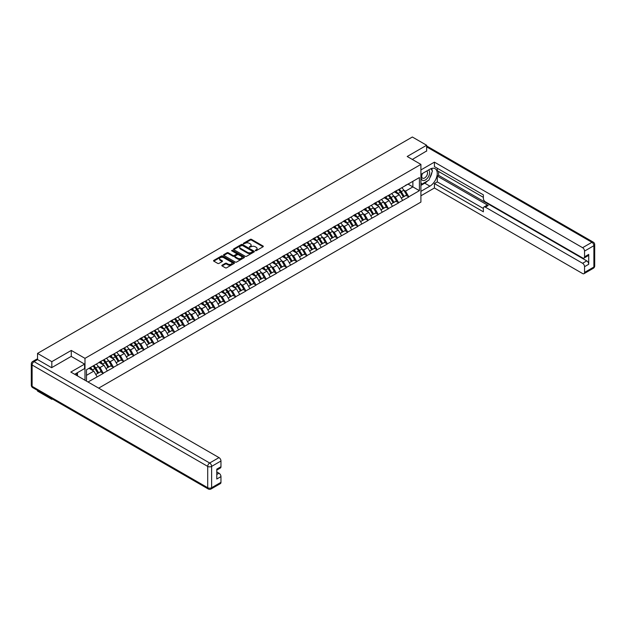 <?xml version="1.0" encoding="UTF-8"?>
<svg xmlns="http://www.w3.org/2000/svg" width="626" height="626" viewBox="0 0 626 626"><rect width="100%" height="100%" fill="white"/><g stroke="black" fill="none" stroke-linecap="round" stroke-linejoin="round"><path stroke-width="0.94" d="M255.345 250.697L256.245 250.697L263.053 246.769A0.908 0.524 0 0 0 263.053 246.034L251.519 239.375A0.908 0.524 0 0 0 250.236 239.375L243.428 243.303L243.428 243.819L245.204 243.311A2.903 1.675 0 0 1 249.305 243.311L250.267 243.866A2.903 1.675 0 0 1 251.12 245.048A2.903 1.675 0 0 1 250.267 246.237L249.391 247.262L251.167 246.754A2.903 1.675 0 0 1 255.267 246.754L256.23 247.309A2.903 1.675 0 0 1 257.075 248.491A2.903 1.675 0 0 1 256.23 249.672L255.345 250.697L255.345 250.181M222.105 265.189A0.908 0.524 0 0 0 222.105 265.933L225.344 267.803A0.908 0.524 0 0 0 226.628 267.803L234.187 263.436A0.908 0.524 0 0 0 234.187 262.693L222.653 256.034A0.908 0.524 0 0 0 221.369 256.034L213.81 260.4A0.908 0.524 0 0 0 213.81 261.144L217.715 263.397A0.908 0.524 0 0 0 218.998 263.397L222.238 261.527A0.908 0.524 0 0 0 222.238 260.792L220.297 259.673A2.426 1.401 0 0 1 219.585 258.679A2.426 1.401 0 0 1 221.08 257.388A2.426 1.401 0 0 1 223.725 257.693L231.315 262.075A2.426 1.401 0 0 1 232.027 263.069A2.426 1.401 0 0 1 230.532 264.36A2.426 1.401 0 0 1 227.887 264.055L226.628 263.327A0.908 0.524 0 0 0 225.344 263.327L222.105 265.189L222.105 265.933L225.344 264.078L225.344 263.327M71.278 350.427L51.825 361.664L37.529 353.408L412.354 137.008L426.65 145.255L407.197 156.492L420.907 164.403L84.987 358.346L71.278 350.427L71.278 356.421M245.267 256.3A0.908 0.524 0 0 0 246.55 256.3L254.109 251.934A0.908 0.524 0 0 0 254.109 251.19L242.583 244.531A0.908 0.524 0 0 0 241.3 244.531L233.741 248.898A0.908 0.524 0 0 0 233.741 249.641L245.267 256.3M231.776 250.838L244.14 257.693L236.589 262.051A0.908 0.524 0 0 1 235.306 262.051L223.772 255.392L223.772 254.649A0.908 0.524 0 0 0 223.772 255.392M223.772 254.649L227.011 252.779A0.908 0.524 0 0 1 228.287 252.779L232.966 255.486A0.908 0.524 0 0 0 234.249 255.486L236.393 254.242A0.908 0.524 0 0 0 236.393 253.507L231.526 250.69L232.426 250.173L244.148 256.942A0.908 0.524 0 0 1 244.148 257.685L244.148 256.942M84.987 380.24L84.987 358.346M98.665 388.136L420.907 202.096L420.907 164.403M92.992 366.007A6.182 3.568 -120 0 1 95.113 368.479L97.992 373.245L100.504 371.789L103.298 373.401L100.035 367.525L98.227 366.476M103.298 373.401L88.023 381.993M86.49 381.109L86.49 369.763L419.404 177.557L419.404 190.672L408.794 196.799L405.531 191.141L403.723 190.101M398.496 189.631A6.182 3.568 -120 0 1 400.609 192.104L403.496 196.861L406.008 195.414L408.794 196.799M408.794 197.026L398.613 202.675L395.35 197.026L393.543 195.977M388.308 195.508A6.182 3.568 -120 0 1 390.428 197.98L393.308 202.746L395.82 201.29L398.613 202.675M398.613 202.902L388.425 208.552L385.162 202.902L383.355 201.862M378.127 201.384A6.182 3.568 -120 0 1 380.24 203.865L383.128 208.622L385.639 207.175L388.425 208.552M388.425 208.779L378.245 214.436L374.982 208.779L373.174 207.738M367.939 207.269A6.182 3.568 -120 0 1 370.06 209.741L372.94 214.499L375.459 213.051L378.245 214.436M378.245 214.663L368.065 220.313L364.801 214.663L362.986 213.615M357.759 213.145A6.182 3.568 -120 0 1 359.88 215.626L362.759 220.383L365.271 218.928L368.065 220.313M368.065 220.54L357.876 226.197L354.613 220.54L352.806 219.499M347.579 219.03A6.182 3.568 -120 0 1 349.691 221.502L352.579 226.26L355.091 224.812L357.876 226.197M357.876 226.416L347.696 232.074L344.433 226.416L342.625 225.376M337.391 224.906A6.182 3.568 -120 0 1 339.511 227.379L342.391 232.136L344.91 230.689L347.696 232.074M347.696 232.301L337.508 237.95L334.245 232.301L332.437 231.252M327.21 230.783A6.182 3.568 -120 0 1 329.331 233.263L332.21 238.021L334.722 236.565L337.508 237.95M337.508 238.177L327.328 243.835L324.065 238.177L322.257 237.137M317.03 236.667A6.182 3.568 -120 0 1 319.143 239.14L322.03 243.897L324.542 242.45L327.328 243.835M327.328 244.054L317.147 249.711L313.884 244.054L312.077 243.013M306.842 242.544A6.182 3.568 -120 0 1 308.962 245.016L311.842 249.782L314.354 248.326L317.147 249.711M317.147 249.938L306.959 255.588L303.696 249.938L301.889 248.89M296.661 248.42A6.182 3.568 -120 0 1 298.774 250.901L301.662 255.658L304.173 254.203L306.959 255.588M306.959 255.815L296.779 261.472L293.516 255.815L291.708 254.774M286.473 254.305A6.182 3.568 -120 0 1 288.594 256.777L291.473 261.535L293.993 260.087L296.779 261.472M296.779 261.691L286.598 267.349L283.328 261.691L281.52 260.651M276.293 260.181A6.182 3.568 -120 0 1 278.413 262.654L281.293 267.419L283.805 265.964L286.598 267.349M286.598 267.576L276.41 273.226L273.147 267.576L271.34 266.527M266.113 266.058A6.182 3.568 -120 0 1 268.225 268.538L271.113 273.296L273.625 271.84L276.41 273.226M276.41 273.452L266.23 279.11L262.967 273.452L261.159 272.412M255.924 271.942A6.182 3.568 -120 0 1 258.045 274.415L260.925 279.173L263.444 277.725L266.23 279.11M266.23 279.337L256.042 284.986L252.779 279.337L250.971 278.288M245.744 277.819A6.182 3.568 -120 0 1 247.865 280.291L250.744 285.057L253.256 283.601L256.042 284.986M256.042 285.213L245.861 290.863L242.598 285.213L240.791 284.165M235.564 283.695A6.182 3.568 -120 0 1 237.677 286.176L240.564 290.933L243.076 289.478L245.861 290.863M245.861 291.09L235.681 296.747L232.418 291.09L230.611 290.049M225.376 289.58A6.182 3.568 -120 0 1 227.496 292.052L230.376 296.81L232.888 295.362L235.681 296.747M235.681 296.974L225.493 302.624L222.23 296.974L220.422 295.926M215.195 295.456A6.182 3.568 -120 0 1 217.308 297.929L220.195 302.694L222.707 301.239L225.493 302.624M225.493 302.851L215.313 308.501L212.05 302.851L210.242 301.802M205.007 301.333A6.182 3.568 -120 0 1 207.128 303.813L210.007 308.571L212.527 307.123L215.313 308.501M215.313 308.728L205.132 314.385L201.862 308.728L200.054 307.687M194.827 307.217A6.182 3.568 -120 0 1 196.947 309.69L199.827 314.448L202.339 313L205.132 314.385M205.132 314.612L194.944 320.262L191.681 314.612L189.874 313.563M184.647 313.094A6.182 3.568 -120 0 1 186.759 315.567L189.647 320.332L192.159 318.877L194.944 320.262M194.944 320.489L184.764 326.138L181.501 320.489L179.693 319.448M174.458 318.97A6.182 3.568 -120 0 1 176.579 321.451L179.459 326.209L181.97 324.761L184.764 326.138M184.764 326.365L174.576 332.023L171.313 326.365L169.505 325.324M164.278 324.855A6.182 3.568 -120 0 1 166.399 327.328L169.278 332.085L171.79 330.638L174.576 332.023M174.576 332.25L164.395 337.899L161.132 332.25L159.325 331.201M154.098 330.731A6.182 3.568 -120 0 1 156.21 333.204L159.098 337.97L161.61 336.514L164.395 337.899M164.395 338.126L154.215 343.776L150.952 338.126L149.137 337.085M143.91 336.608A6.182 3.568 -120 0 1 146.03 339.089L148.91 343.846L151.422 342.399L154.215 343.776M154.215 344.003L144.027 349.66L140.764 344.003L138.956 342.962M133.729 342.492A6.182 3.568 -120 0 1 135.842 344.965L138.729 349.723L141.241 348.275L144.027 349.66M144.027 349.887L133.847 355.537L130.584 349.887L128.776 348.839M123.541 348.369A6.182 3.568 -120 0 1 125.662 350.842L128.541 355.607L131.061 354.152L133.847 355.537M133.847 355.764L123.666 361.413L120.395 355.764L118.588 354.723M113.361 354.246A6.182 3.568 -120 0 1 115.481 356.726L118.361 361.484L120.873 360.036L123.666 361.413M123.666 361.64L113.478 367.298L110.215 361.64L108.408 360.599M103.18 360.13A6.182 3.568 -120 0 1 105.293 362.603L108.181 367.36L110.692 365.913L113.478 367.298M113.478 367.525L103.298 373.174M99.839 361.828L103.298 360.06M100.035 367.525L104.018 365.224L98.986 362.321M107.281 370.874L104.018 365.224M110.019 355.951L113.478 354.183M110.215 361.64L114.198 359.347L109.174 356.444M117.461 364.997L114.198 359.347M120.2 350.075L123.666 348.299M120.395 355.764L124.378 353.463L119.355 350.56M127.641 359.121L124.378 353.463M130.388 344.19L133.847 342.422M130.584 349.887L134.567 347.587L129.535 344.683M137.83 353.236L134.567 347.587M140.568 338.314L144.027 336.545M140.764 344.003L144.747 341.702L139.723 338.807M148.01 347.36L144.747 341.702M150.756 332.437L154.215 330.661M150.952 338.126L154.927 335.826L149.904 332.922M158.198 341.483L154.927 335.826M160.937 326.553L164.395 324.784M161.132 332.25L165.115 329.949L160.084 327.046M168.378 335.599L165.115 329.949M171.117 320.676L174.576 318.908M171.313 326.365L175.296 324.065L170.272 321.169M178.559 329.722L175.296 324.065M181.305 314.8L184.764 313.023M181.501 320.489L185.484 318.188L180.452 315.285M188.747 323.845L185.484 318.188M191.486 308.915L194.944 307.147M191.681 314.612L195.664 312.311L190.64 309.408M198.927 317.961L195.664 312.311M201.666 303.039L205.132 301.27M201.862 308.728L205.844 306.427L200.821 303.532M209.107 312.084L205.844 306.427M211.854 297.162L215.313 295.386M212.05 302.851L216.033 300.55L211.001 297.647M219.296 306.208L216.033 300.55M222.034 291.278L225.493 289.509M222.23 296.974L226.213 294.674L221.189 291.771M229.476 300.324L226.213 294.674M232.223 285.401L235.681 283.633M232.418 291.09L236.393 288.789L231.37 285.894M239.664 294.447L236.393 288.789M242.403 279.525L245.861 277.748M242.598 285.213L246.581 282.913L241.55 280.01M249.844 288.57L246.581 282.913M252.583 273.64L256.042 271.872M252.779 279.337L256.762 277.036L251.738 274.133M260.025 282.686L256.762 277.036M262.771 267.764L266.23 265.995M262.967 273.452L266.95 271.152L261.918 268.257M270.213 276.809L266.95 271.152M272.952 261.887L276.41 260.111M273.147 267.576L277.13 265.275L272.107 262.372M280.393 270.925L277.13 265.275M283.132 256.003L286.598 254.234M283.328 261.691L287.311 259.399L282.287 256.496M290.574 265.048L287.311 259.399M293.32 250.126L296.779 248.35M293.516 255.815L297.499 253.514L292.467 250.611M300.762 259.172L297.499 253.514M303.5 244.25L306.959 242.473M303.696 249.938L307.679 247.638L302.655 244.735M310.942 253.287L307.679 247.638M313.689 238.365L317.147 236.597M313.884 244.054L317.859 241.761L312.836 238.858M321.13 247.411L317.859 241.761M323.869 232.489L327.328 230.712M324.065 238.177L328.047 235.877L323.024 232.974M331.31 241.534L328.047 235.877M334.049 226.604L337.508 224.836M334.245 232.301L338.228 230L333.204 227.097M341.491 235.65L338.228 230M344.237 220.728L347.696 218.959M344.433 226.416L348.416 224.124L343.384 221.221M351.679 229.773L348.416 224.124M354.418 214.851L357.876 213.075M354.613 220.54L358.596 218.239L353.573 215.336M361.859 223.897L358.596 218.239M364.598 208.967L368.065 207.198M364.801 214.663L368.777 212.363L363.753 209.46M372.04 218.012L368.777 212.363M374.786 203.09L378.245 201.322M374.982 208.779L378.965 206.486L373.933 203.583M382.228 212.136L378.965 206.486M384.967 197.213L388.425 195.437M385.162 202.902L389.145 200.602L384.121 197.699M392.408 206.259L389.145 200.602M395.155 191.329L398.613 189.561M395.35 197.026L399.333 194.725L394.302 191.822M402.596 200.375L399.333 194.725M405.335 185.452L408.794 183.684M405.531 191.141L412.878 186.908L412.878 181.329L419.404 177.557M408.042 184.114L419.404 190.672M426.65 151.179L426.65 145.255M51.825 398.668L51.825 399.349L37.529 391.094L37.529 390.413M51.825 361.664L51.825 367.579M37.529 353.408L37.529 359.551M51.825 399.349L52.42 399.005M86.49 375.342L93.83 371.101L89.002 368.315M97.093 376.758L93.83 371.101M255.596 250.791L256.23 250.431A2.903 1.675 0 0 0 257.075 249.242L257.075 248.491M251.12 245.048L251.12 245.807A2.903 1.675 0 0 1 250.267 246.988L249.641 247.348M263.053 246.034L263.053 246.769L251.519 240.126A0.908 0.524 0 0 0 250.236 240.126L243.678 243.913M254.109 251.19L254.109 251.934L242.583 245.282A0.908 0.524 0 0 0 241.3 245.282L233.748 249.641L233.741 248.898M252.513 251.816L252.513 251.3L242.387 245.455L240.564 245.995A2.903 1.675 0 0 0 239.711 247.176A2.903 1.675 0 0 0 240.564 248.358L247.481 252.356A2.903 1.675 0 0 0 251.582 252.356L252.513 251.816L252.513 252.575L252.693 251.558M239.711 247.176L239.711 247.935A2.903 1.675 0 0 0 240.564 249.117L240.564 248.358M252.513 252.575L251.582 253.107A2.903 1.675 0 0 1 247.481 253.107L240.564 249.117M223.787 255.4L227.011 253.538L227.011 252.779M236.659 253.874L236.659 254.625A0.908 0.524 0 0 1 236.393 254.993L234.249 256.237A0.908 0.524 0 0 1 232.966 256.237L228.287 253.538A0.908 0.524 0 0 0 227.011 253.538M237.825 258.288A2.426 1.401 0 0 0 240.462 258.585A2.426 1.401 0 0 0 241.957 257.294A2.426 1.401 0 0 0 241.253 256.308L238.576 254.759A0.908 0.524 0 0 0 237.293 254.759L235.149 256.003A0.908 0.524 0 0 0 235.149 256.738L237.825 258.288L237.825 259.039A2.426 1.401 0 0 0 240.462 259.344A2.426 1.401 0 0 0 241.957 258.045L241.957 257.294M234.883 256.37L234.883 257.122A0.908 0.524 0 0 0 235.149 257.497L235.149 256.738M237.825 259.039L235.149 257.497M232.027 263.069L232.027 263.82A2.426 1.401 0 0 1 230.532 265.111A2.426 1.401 0 0 1 227.887 264.806L226.628 264.078A0.908 0.524 0 0 0 225.344 264.078M219.585 258.679L219.585 259.438A2.426 1.401 0 0 0 220.297 260.424L220.297 259.673M222.222 261.535L220.297 260.424M234.171 263.444L222.653 256.793A0.908 0.524 0 0 0 221.369 256.793L213.818 261.152L213.81 260.4M401.806 187.714A7.567 4.374 60 0 1 403.793 190.21L401.274 191.666A7.567 4.374 -120 0 0 399.294 189.169M401.274 191.666L404.161 196.423L406.673 194.968L403.793 190.21M403.496 196.861L404.161 196.423M406.008 195.414L406.673 194.968M394.967 191.439A6.182 3.568 60 0 1 396.673 193.191M395.929 191.11A7.567 4.374 60 0 1 397.917 193.606L398.199 194.076M401.297 198.129L403.308 196.908L400.429 192.151A7.567 4.374 -120 0 0 398.441 189.655M403.308 196.908L401.274 198.09M391.626 193.598A7.567 4.374 60 0 1 393.605 196.087L391.094 197.542A7.567 4.374 -120 0 0 389.114 195.046M391.094 197.542L393.973 202.3L396.493 200.852L393.605 196.087M393.308 202.746L393.973 202.3M395.82 201.29L396.493 200.852M384.779 197.323A6.182 3.568 60 0 1 386.485 199.068M385.749 196.987A7.567 4.374 60 0 1 387.729 199.483L388.018 199.952M391.117 204.013L393.128 202.793L390.248 198.027A7.567 4.374 -120 0 0 388.261 195.539M393.128 202.793L391.086 203.966M381.437 199.475A7.567 4.374 60 0 1 383.425 201.971L380.913 203.419A7.567 4.374 -120 0 0 378.926 200.923M380.913 203.419L383.793 208.176L386.305 206.729L383.425 201.971M383.128 208.622L383.793 208.176M385.639 207.175L386.305 206.729M374.598 203.2A6.182 3.568 60 0 1 376.304 204.945M375.569 202.863A7.567 4.374 60 0 1 377.548 205.359L377.83 205.829M380.929 209.89L382.948 208.669L380.06 203.912A7.567 4.374 -120 0 0 378.081 201.415M382.948 208.669L380.905 209.851M371.257 205.351A7.567 4.374 60 0 1 373.237 207.848L370.725 209.303A7.567 4.374 -120 0 0 368.745 206.807M370.725 209.303L373.612 214.061L376.124 212.605L373.237 207.848M372.94 214.499L373.612 214.061M375.459 213.051L376.124 212.605M364.418 209.076A6.182 3.568 60 0 1 366.124 210.829M365.381 208.748A7.567 4.374 60 0 1 367.368 211.244L367.65 211.713M370.748 215.767L372.76 214.546L369.88 209.788A7.567 4.374 -120 0 0 367.892 207.292M372.76 214.546L370.725 215.727M361.077 211.236A7.567 4.374 60 0 1 363.057 213.724L360.545 215.18A7.567 4.374 -120 0 0 358.557 212.684M360.545 215.18L363.424 219.937L365.936 218.49L363.057 213.724M362.759 220.383L363.424 219.937M365.271 218.928L365.936 218.49M354.23 214.961A6.182 3.568 60 0 1 355.936 216.706M355.2 214.624A7.567 4.374 60 0 1 357.18 217.12L357.469 217.59M360.56 221.651L362.579 220.43L359.692 215.673A7.567 4.374 -120 0 0 357.712 213.176M362.579 220.43L360.537 221.604M350.889 217.112A7.567 4.374 60 0 1 352.876 219.609L350.364 221.056A7.567 4.374 -120 0 0 348.377 218.56M350.364 221.056L353.244 225.822L355.756 224.366L352.876 219.609M352.579 226.26L353.244 225.822M355.091 224.812L355.756 224.366M344.05 220.837A6.182 3.568 60 0 1 345.755 222.59M345.012 220.501A7.567 4.374 60 0 1 347 222.997L347.281 223.466M350.38 227.528L352.391 226.307L349.511 221.549A7.567 4.374 -120 0 0 347.532 219.053M352.391 226.307L350.357 227.488M422.253 173.613A6.002 3.466 120 0 0 423.286 180.538A6.002 3.466 120 0 0 428.708 176.25A6.002 3.466 120 0 0 428.56 169.975M422.597 173.418A4.108 2.371 120 0 0 422.581 178.183A4.108 2.371 120 0 0 423.184 178.371A4.108 2.371 120 0 0 426.94 175.335A4.108 2.371 120 0 0 426.689 171.07A4.108 2.371 120 0 0 426.674 171.062M430.852 168.715L432.456 171L428.935 180.085L421.885 184.154L420.907 182.761M420.907 183.59L421.885 184.154M76.231 373.386L77.741 376.054M420.907 174.388L429.913 169.192A10.384 5.994 120 0 1 435.101 168.676A10.384 5.994 120 0 1 436.698 177.001A10.384 5.994 120 0 1 429.913 186.149L420.907 191.353M420.907 195.797L434.413 187.996L434.413 183.551L483.374 211.815L483.374 208.27A2.77 1.596 -120 0 1 483.945 207.003A2.77 1.596 -120 0 1 485.33 207.143L582.595 263.296L586.773 260.885A2.77 1.596 60 0 1 588.73 264.274L588.73 254.406A2.77 1.596 60 0 1 588.158 255.674L583.98 258.084A2.77 1.596 -120 0 0 584.551 256.816L584.551 251.089A2.77 1.596 -120 0 0 582.595 247.693L591.93 242.301L426.65 146.883M438.591 171.493L438.591 175.335L437.284 176.086L437.284 181.892L434.413 183.551M437.284 168.245L437.284 170.734L483.374 197.346M583.98 258.084A2.77 1.596 -120 0 1 582.595 257.943L485.33 201.791A2.77 1.596 -120 0 1 483.374 198.395L483.374 194.858L434.413 166.594L434.413 162.142L582.595 247.693M420.907 169.943L434.413 162.142M434.413 187.996L582.595 273.546A2.77 1.596 -120 0 0 583.98 273.687A2.77 1.596 -120 0 0 584.551 272.42L584.551 266.692A2.77 1.596 -120 0 0 582.595 263.296M426.65 150.952L412.323 159.45M437.284 176.086L488.202 205.484L485.33 207.143M438.591 175.335L586.773 260.885M437.284 181.892L483.374 208.497M483.945 207.003L486.817 205.344A2.77 1.596 60 0 1 488.202 205.484M420.907 185.398L424.757 183.175A10.384 5.994 120 0 0 427.636 180.836M429.694 178.113A10.384 5.994 120 0 0 431.932 172.353M432.097 170.491A10.384 5.994 120 0 0 431.838 168.378M420.907 184.193L421.423 183.887M37.591 359.59L34.07 361.625A2.77 1.596 -120 0 0 32.685 361.484L36.206 359.449A2.77 1.596 60 0 1 37.591 359.59L51.629 367.689L71.215 356.382L84.596 364.113L84.596 368.558L75.323 373.91A10.384 5.994 120 0 0 74.697 374.301M84.596 364.113L70.824 372.063L218.998 457.614A2.77 1.596 60 0 1 220.962 461.002L220.962 466.738A2.77 1.596 60 0 1 220.383 468.005L216.784 470.087M77.475 375.17L77.475 372.666M216.784 474.5L218.998 473.217A2.77 1.596 60 0 1 220.962 476.605L220.962 482.341A2.77 1.596 60 0 1 220.383 483.608L211.048 488.992A2.77 1.596 -120 0 0 211.627 487.724L220.962 482.341M220.962 466.738L216.784 469.148L216.784 479.023L220.962 476.605M218.998 473.217L216.784 471.934M340.708 222.989A7.567 4.374 60 0 1 342.688 225.485L340.176 226.941A7.567 4.374 -120 0 0 338.196 224.444M340.176 226.941L343.064 231.698L345.575 230.243L342.688 225.485M342.391 232.136L343.064 231.698M344.91 230.689L345.575 230.243M333.869 226.714A6.182 3.568 60 0 1 335.575 228.467M334.832 226.385A7.567 4.374 60 0 1 336.819 228.881L337.101 229.351M340.2 233.412L342.211 232.183L339.331 227.426A7.567 4.374 -120 0 0 337.344 224.93M342.211 232.183L340.168 233.365M330.52 228.873A7.567 4.374 60 0 1 332.508 231.37L329.996 232.817A7.567 4.374 -120 0 0 328.008 230.321M329.996 232.817L332.875 237.575L335.387 236.127L332.508 231.37M332.21 238.021L332.875 237.575M334.722 236.565L335.387 236.127M323.681 232.598A6.182 3.568 60 0 1 325.387 234.343M324.651 232.262A7.567 4.374 60 0 1 326.631 234.758L326.921 235.227M330.012 239.288L332.03 238.068L329.143 233.31A7.567 4.374 -120 0 0 327.163 230.814M332.03 238.068L329.988 239.242M320.34 234.75A7.567 4.374 60 0 1 322.327 237.246L319.808 238.694A7.567 4.374 -120 0 0 317.828 236.198M319.808 238.694L322.695 243.459L325.207 242.004L322.327 237.246M322.03 243.897L322.695 243.459M324.542 242.45L325.207 242.004M313.501 238.475A6.182 3.568 60 0 1 315.207 240.227M314.463 238.146A7.567 4.374 60 0 1 316.451 240.634L316.733 241.104M319.831 245.165L321.842 243.944L318.963 239.187A7.567 4.374 -120 0 0 316.975 236.691M321.842 243.944L319.808 245.126M310.16 240.627A7.567 4.374 60 0 1 312.139 243.123L309.627 244.578A7.567 4.374 -120 0 0 307.648 242.082M309.627 244.578L312.507 249.336L315.027 247.88L312.139 243.123M311.842 249.782L312.507 249.336M314.354 248.326L315.027 247.88M303.313 244.351A6.182 3.568 60 0 1 305.019 246.104M304.283 244.023A7.567 4.374 60 0 1 306.263 246.519L306.552 246.988M309.651 251.049L311.662 249.821L308.782 245.063A7.567 4.374 -120 0 0 306.795 242.567M311.662 249.821L309.62 251.003M299.971 246.511A7.567 4.374 60 0 1 301.959 249.007L299.447 250.455A7.567 4.374 -120 0 0 297.46 247.959M299.447 250.455L302.327 255.212L304.839 253.765L301.959 249.007M301.662 255.658L302.327 255.212M304.173 254.203L304.839 253.765M293.132 250.236A6.182 3.568 60 0 1 294.838 251.981M294.103 249.899A7.567 4.374 60 0 1 296.082 252.395L296.364 252.865M299.463 256.926L301.482 255.705L298.594 250.948A7.567 4.374 -120 0 0 296.614 248.452M301.482 255.705L299.439 256.879M289.791 252.388A7.567 4.374 60 0 1 291.771 254.884L289.259 256.331A7.567 4.374 -120 0 0 287.279 253.843M289.259 256.331L292.146 261.097L294.658 259.641L291.771 254.884M291.473 261.535L292.146 261.097M293.993 260.087L294.658 259.641M282.952 256.112A6.182 3.568 60 0 1 284.658 257.865M283.914 255.784A7.567 4.374 60 0 1 285.902 258.272L286.184 258.741M289.282 262.803L291.293 261.582L288.414 256.824A7.567 4.374 -120 0 0 286.426 254.328M291.293 261.582L289.259 262.764M279.611 258.264A7.567 4.374 60 0 1 281.59 260.76L279.079 262.216A7.567 4.374 -120 0 0 277.091 259.72M279.079 262.216L281.958 266.973L284.47 265.518L281.59 260.76M281.293 267.419L281.958 266.973M283.805 265.964L284.47 265.518M272.764 261.989A6.182 3.568 60 0 1 274.47 263.742M273.734 261.66A7.567 4.374 60 0 1 275.714 264.156L276.003 264.626M279.094 268.687L281.113 267.466L278.226 262.701A7.567 4.374 -120 0 0 276.246 260.205M281.113 267.466L279.071 268.64M269.423 264.149A7.567 4.374 60 0 1 271.41 266.645L268.898 268.092A7.567 4.374 -120 0 0 266.911 265.596M268.898 268.092L271.778 272.85L274.29 271.402L271.41 266.645M271.113 273.296L271.778 272.85M273.625 271.84L274.29 271.402M262.584 267.873A6.182 3.568 60 0 1 264.289 269.618M263.546 267.537A7.567 4.374 60 0 1 265.534 270.033L265.815 270.502M268.914 274.564L270.925 273.343L268.045 268.585A7.567 4.374 -120 0 0 266.066 266.089M270.925 273.343L268.89 274.517M259.242 270.025A7.567 4.374 60 0 1 261.222 272.521L258.71 273.969A7.567 4.374 -120 0 0 256.73 271.481M258.71 273.969L261.598 278.734L264.109 277.279L261.222 272.521M260.925 279.173L261.598 278.734M263.444 277.725L264.109 277.279M252.403 273.75A6.182 3.568 60 0 1 254.109 275.503M253.366 273.421A7.567 4.374 60 0 1 255.353 275.909L255.635 276.379M258.734 280.44L260.745 279.219L257.865 274.462A7.567 4.374 -120 0 0 255.877 271.966M260.745 279.219L258.702 280.401M249.054 275.902A7.567 4.374 60 0 1 251.042 278.398L248.53 279.853A7.567 4.374 -120 0 0 246.542 277.357M248.53 279.853L251.409 284.611L253.921 283.163L251.042 278.398M250.744 285.057L251.409 284.611M253.256 283.601L253.921 283.163M242.215 279.626A6.182 3.568 60 0 1 243.921 281.379M243.185 279.298A7.567 4.374 60 0 1 245.165 281.794L245.447 282.263M248.545 286.325L250.564 285.104L247.677 280.338A7.567 4.374 -120 0 0 245.697 277.842M250.564 285.104L248.522 286.278M238.874 281.786A7.567 4.374 60 0 1 240.861 284.282L238.342 285.73A7.567 4.374 -120 0 0 236.362 283.234M238.342 285.73L241.229 290.487L243.741 289.04L240.861 284.282M240.564 290.933L241.229 290.487M243.076 289.478L243.741 289.04M232.035 285.511A6.182 3.568 60 0 1 233.741 287.256M232.997 285.174A7.567 4.374 60 0 1 234.985 287.67L235.266 288.14M238.365 292.201L240.376 290.98L237.497 286.223A7.567 4.374 -120 0 0 235.509 283.727M240.376 290.98L238.342 292.154M228.693 287.663A7.567 4.374 60 0 1 230.673 290.159L228.161 291.606A7.567 4.374 -120 0 0 226.174 289.118M228.161 291.606L231.041 296.372L233.561 294.916L230.673 290.159M230.376 296.81L231.041 296.372M232.888 295.362L233.561 294.916M221.847 291.387A6.182 3.568 60 0 1 223.552 293.14M222.817 291.059A7.567 4.374 60 0 1 224.797 293.547L225.086 294.017M228.185 298.078L230.196 296.857L227.316 292.099A7.567 4.374 -120 0 0 225.329 289.603M230.196 296.857L228.154 298.039M218.505 293.539A7.567 4.374 60 0 1 220.493 296.035L217.981 297.491A7.567 4.374 -120 0 0 215.993 294.995M217.981 297.491L220.861 302.248L223.372 300.801L220.493 296.035M220.195 302.694L220.861 302.248M222.707 301.239L223.372 300.801M211.666 297.264A6.182 3.568 60 0 1 213.372 299.017M212.637 296.935A7.567 4.374 60 0 1 214.616 299.431L214.898 299.901M217.997 303.962L220.016 302.741L217.128 297.976A7.567 4.374 -120 0 0 215.148 295.488M220.016 302.741L217.973 303.915M208.325 299.424A7.567 4.374 60 0 1 210.305 301.92L207.793 303.367A7.567 4.374 -120 0 0 205.813 300.871M207.793 303.367L210.68 308.125L213.192 306.677L210.305 301.92M210.007 308.571L210.68 308.125M212.527 307.123L213.192 306.677M201.486 303.148A6.182 3.568 60 0 1 203.192 304.893M202.448 302.812A7.567 4.374 60 0 1 204.436 305.308L204.718 305.778M207.816 309.839L209.827 308.618L206.948 303.86A7.567 4.374 -120 0 0 204.96 301.364M209.827 308.618L207.793 309.792M198.145 305.3A7.567 4.374 60 0 1 200.124 307.796L197.613 309.244A7.567 4.374 -120 0 0 195.625 306.756M197.613 309.244L200.492 314.009L203.004 312.554L200.124 307.796M199.827 314.448L200.492 314.009M202.339 313L203.004 312.554M191.298 309.025A6.182 3.568 60 0 1 193.004 310.778M192.268 308.696A7.567 4.374 60 0 1 194.248 311.185L194.537 311.654M197.628 315.715L199.647 314.495L196.76 309.737A7.567 4.374 -120 0 0 194.78 307.241M199.647 314.495L197.605 315.676M187.956 311.185A7.567 4.374 60 0 1 189.944 313.673L187.432 315.128A7.567 4.374 -120 0 0 185.445 312.632M187.432 315.128L190.312 319.886L192.824 318.438L189.944 313.673M189.647 320.332L190.312 319.886M192.159 318.877L192.824 318.438M181.117 314.901A6.182 3.568 60 0 1 182.823 316.654M182.08 314.573A7.567 4.374 60 0 1 184.067 317.069L184.349 317.538M187.448 321.6L189.459 320.379L186.579 315.614A7.567 4.374 -120 0 0 184.6 313.125M189.459 320.379L187.424 321.553M177.776 317.061A7.567 4.374 60 0 1 179.756 319.557L177.244 321.005A7.567 4.374 -120 0 0 175.264 318.509M177.244 321.005L180.131 325.763L182.643 324.315L179.756 319.557M179.459 326.209L180.131 325.763M181.97 324.761L182.643 324.315M170.937 320.786A6.182 3.568 60 0 1 172.643 322.531M171.9 320.449A7.567 4.374 60 0 1 173.887 322.946L174.169 323.415M177.268 327.476L179.279 326.256L176.399 321.498A7.567 4.374 -120 0 0 174.411 319.002M179.279 326.256L177.236 327.429M167.588 322.938A7.567 4.374 60 0 1 169.576 325.434L167.064 326.882A7.567 4.374 -120 0 0 165.076 324.393M167.064 326.882L169.943 331.647L172.455 330.192L169.576 325.434M169.278 332.085L169.943 331.647M171.79 330.638L172.455 330.192M160.749 326.662A6.182 3.568 60 0 1 162.455 328.415M161.719 326.334A7.567 4.374 60 0 1 163.699 328.822L163.981 329.292M167.079 333.353L169.098 332.132L166.211 327.375A7.567 4.374 -120 0 0 164.231 324.878M169.098 332.132L167.056 333.314M157.408 328.822A7.567 4.374 60 0 1 159.395 331.31L156.876 332.766A7.567 4.374 -120 0 0 154.896 330.27M156.876 332.766L159.763 337.524L162.275 336.076L159.395 331.31M159.098 337.97L159.763 337.524M161.61 336.514L162.275 336.076M150.569 332.539A6.182 3.568 60 0 1 152.274 334.292M151.531 332.21A7.567 4.374 60 0 1 153.519 334.707L153.8 335.176M156.899 339.237L158.91 338.017L156.03 333.251A7.567 4.374 -120 0 0 154.043 330.763M158.91 338.017L156.876 339.19M147.227 334.699A7.567 4.374 60 0 1 149.207 337.195L146.695 338.643A7.567 4.374 -120 0 0 144.708 336.146M146.695 338.643L149.575 343.4L152.095 341.952L149.207 337.195M148.91 343.846L149.575 343.4M151.422 342.399L152.095 341.952M140.381 338.423A6.182 3.568 60 0 1 142.086 340.168M141.351 338.087A7.567 4.374 60 0 1 143.331 340.583L143.62 341.053M146.719 345.114L148.73 343.893L145.85 339.135A7.567 4.374 -120 0 0 143.863 336.639M148.73 343.893L146.687 345.067M137.039 340.575A7.567 4.374 60 0 1 139.027 343.071L136.515 344.519A7.567 4.374 -120 0 0 134.527 342.031M136.515 344.519L139.395 349.285L141.906 347.829L139.027 343.071M138.729 349.723L139.395 349.285M141.241 348.275L141.906 347.829M130.2 344.3A6.182 3.568 60 0 1 131.906 346.053M131.163 343.971A7.567 4.374 60 0 1 133.15 346.468L133.432 346.929M136.531 350.99L138.549 349.77L135.662 345.012A7.567 4.374 -120 0 0 133.682 342.516M138.549 349.77L136.507 350.951M126.859 346.46A7.567 4.374 60 0 1 128.839 348.948L126.327 350.404A7.567 4.374 -120 0 0 124.347 347.907M126.327 350.404L129.214 355.161L131.726 353.713L128.839 348.948M128.541 355.607L129.214 355.161M131.061 354.152L131.726 353.713M120.02 350.177A6.182 3.568 60 0 1 121.726 351.929M120.982 349.848A7.567 4.374 60 0 1 122.97 352.344L123.252 352.814M126.35 356.875L128.361 355.654L125.482 350.889A7.567 4.374 -120 0 0 123.494 348.4M128.361 355.654L126.327 356.828M116.679 352.336A7.567 4.374 60 0 1 118.658 354.832L116.146 356.28A7.567 4.374 -120 0 0 114.159 353.784M116.146 356.28L119.026 361.038L121.538 359.59L118.658 354.832M118.361 361.484L119.026 361.038M120.873 360.036L121.538 359.59M109.832 356.061A6.182 3.568 60 0 1 111.538 357.806M110.802 355.724A7.567 4.374 60 0 1 112.782 358.221L113.071 358.69M116.162 362.751L118.181 361.531L115.294 356.773A7.567 4.374 -120 0 0 113.314 354.277M118.181 361.531L116.139 362.704M106.49 358.213A7.567 4.374 60 0 1 108.478 360.709L105.958 362.164A7.567 4.374 -120 0 0 103.979 359.668M105.958 362.164L108.846 366.922L111.358 365.467L108.478 360.709M108.181 367.36L108.846 366.922M110.692 365.913L111.358 365.467M99.651 361.938A6.182 3.568 60 0 1 101.357 363.69M100.614 361.609A7.567 4.374 60 0 1 102.601 364.105L102.883 364.575M105.982 368.628L107.993 367.407L105.113 362.65A7.567 4.374 -120 0 0 103.134 360.153M107.993 367.407L105.958 368.589M96.31 364.097A7.567 4.374 60 0 1 98.29 366.586L95.778 368.041A7.567 4.374 -120 0 0 93.798 365.545M95.778 368.041L98.665 372.799L101.177 371.351L98.29 366.586M97.992 373.245L98.665 372.799M100.504 371.789L101.177 371.351M89.635 367.947A6.182 3.568 60 0 1 91.177 369.567M90.434 367.485A7.567 4.374 60 0 1 92.413 369.982L92.703 370.451M95.801 374.512L97.812 373.292L94.933 368.526A7.567 4.374 -120 0 0 92.945 366.038M97.812 373.292L95.77 374.465M256.23 250.431L256.23 249.672M249.391 247.262L249.391 246.746M250.267 246.988L250.267 246.237M243.428 243.819L243.428 243.303M250.236 240.126L250.236 239.375M251.519 240.126L251.519 239.375M241.3 245.282L241.3 244.531M242.583 245.282L242.583 244.531M247.481 253.107L247.481 252.356M251.582 253.107L251.582 252.356M228.287 253.538L228.287 252.779M232.966 256.237L232.966 255.486M234.249 256.237L234.249 255.486M236.393 254.993L236.393 254.242M232.426 250.924L232.426 250.173M226.628 264.078L226.628 263.327M227.887 264.806L227.887 264.055M222.238 261.527L222.238 260.792M221.369 256.793L221.369 256.034M222.653 256.793L222.653 256.034M234.187 263.436L234.187 262.693M400.429 192.151L397.917 193.606M390.248 198.027L387.729 199.483M380.06 203.912L377.548 205.359M369.88 209.788L367.368 211.244M359.692 215.673L357.18 217.12M349.511 221.549L347 222.997M584.551 256.816L588.73 254.406M588.73 264.274L584.551 266.692M584.551 272.42L593.886 267.028L593.886 245.697L584.551 251.089M424.757 183.175L429.913 186.149M593.886 267.028A2.77 1.596 60 0 1 593.315 268.296A2.77 2.77 0 0 0 594.7 265.901A2.77 1.596 180 0 1 593.886 267.028M593.886 245.697A2.77 1.596 0 0 0 594.7 244.563A2.77 2.77 0 0 0 593.315 242.168A2.77 1.596 -60 0 0 591.93 242.301A2.77 1.596 60 0 1 593.886 245.697M32.685 361.484A2.77 2.77 0 0 0 31.3 363.886A2.77 1.596 180 0 0 32.114 365.013A2.77 1.596 -60 0 1 34.07 361.625L209.663 463.005A2.77 1.596 -60 0 0 207.707 466.393L32.114 365.013L32.114 386.344L207.707 487.724L207.707 466.393A2.77 1.596 0 0 0 211.627 466.393L211.627 487.724A2.77 1.596 180 0 1 207.707 487.724A2.77 1.596 -60 0 0 208.278 488.992A2.77 2.77 0 0 0 211.048 488.992M220.962 461.002L211.627 466.393A2.77 1.596 -120 0 0 209.663 463.005L218.998 457.614M32.685 387.611A2.77 1.596 -60 0 1 32.114 386.344A2.77 1.596 0 0 1 31.3 385.217A2.77 2.77 0 0 0 32.685 387.611L208.278 488.992M339.331 227.426L336.819 228.881M329.143 233.31L326.631 234.758M318.963 239.187L316.451 240.634M308.782 245.063L306.263 246.519M298.594 250.948L296.082 252.395M288.414 256.824L285.902 258.272M278.226 262.701L275.714 264.156M268.045 268.585L265.534 270.033M257.865 274.462L255.353 275.909M247.677 280.338L245.165 281.794M237.497 286.223L234.985 287.67M227.316 292.099L224.797 293.547M217.128 297.976L214.616 299.431M206.948 303.86L204.436 305.308M196.76 309.737L194.248 311.185M186.579 315.614L184.067 317.069M176.399 321.498L173.887 322.946M166.211 327.375L163.699 328.822M156.03 333.251L153.519 334.707M145.85 339.135L143.331 340.583M135.662 345.012L133.15 346.468M125.482 350.889L122.97 352.344M115.294 356.773L112.782 358.221M105.113 362.65L102.601 364.105M94.933 368.526L92.413 369.982M37.529 358.784L36.582 359.332M583.98 273.687L593.315 268.296M594.7 265.901L594.7 244.563M426.65 145.944L593.315 242.168M31.3 363.886L31.3 385.217"/></g></svg>

